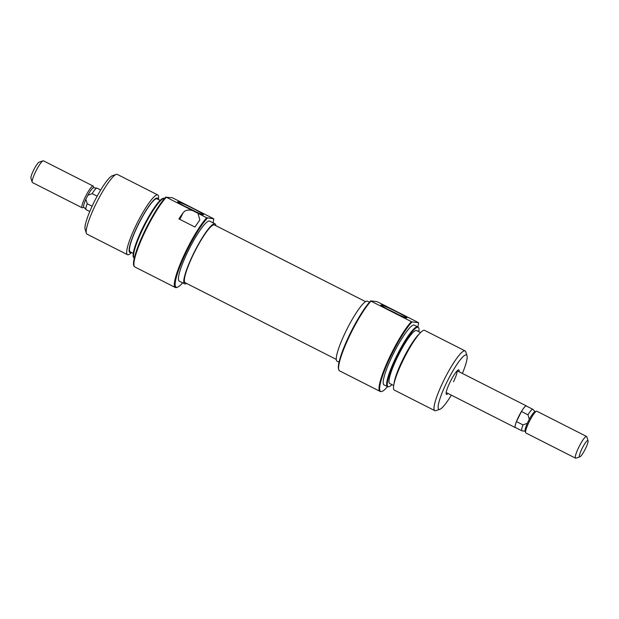 <?xml version="1.0" encoding="UTF-8"?>
<svg xmlns="http://www.w3.org/2000/svg" width="619" height="619" viewBox="0 0 619 619"><rect width="100%" height="100%" fill="white"/><g stroke="black" fill="none" stroke-linecap="round" stroke-linejoin="round"><path stroke-width="0.93" d="M448.079 393.483A13.703 2.329 -63.1 0 1 446.175 393.994A13.703 2.329 -63.1 0 1 450.183 381.853A13.703 2.329 -63.1 0 1 458.393 369.93A13.703 2.329 -63.1 0 1 459.105 371.764M338.802 369.775L338.554 368.97A40.49 6.871 -63.1 0 1 350.4 333.084A40.49 6.871 -63.1 0 1 370.688 300.88L370.974 301.128A41.102 6.979 116.9 0 0 350.826 333.347A41.102 6.979 116.9 0 0 338.802 369.775A41.102 6.979 116.9 0 0 339.591 370.866L379.996 391.363A41.102 6.979 -63.1 0 1 391.223 353.851A41.102 6.979 -63.1 0 1 411.372 321.625L370.974 301.128M396.477 311.736A14.461 0.89 -153.7 0 1 406.799 317.88A14.461 0.89 -153.7 0 1 391.293 311.133A14.461 0.89 -153.7 0 1 380.917 305.09A14.461 0.89 -153.7 0 1 396.477 311.736M398.806 314.769A12.937 0.797 26.3 0 0 395.526 313.067A12.937 0.797 26.3 0 0 388.245 309.554M393.715 385.328L394.179 382.55A30.447 5.169 -63.1 0 1 403.039 359.097A30.447 5.169 -63.1 0 1 418.452 334.717L420.417 332.705A33.488 5.687 116.9 0 0 403.464 359.531A33.488 5.687 116.9 0 0 393.715 385.328A33.488 5.687 116.9 0 0 394.311 390.094L434.809 410.652A33.488 5.687 -63.1 0 1 443.962 380.081A33.488 5.687 -63.1 0 1 465.117 350.919A33.488 5.687 -63.1 0 1 465.767 351.809L467.005 355.801A30.447 5.169 116.9 0 0 447.181 381.505A30.447 5.169 116.9 0 0 439.861 409.291A30.447 5.169 116.9 0 0 451.352 395.146M465.117 350.919L424.626 330.368A33.488 5.687 116.9 0 0 420.417 332.705M418.846 331.707A33.271 5.648 116.9 0 0 418.483 327.575A33.271 5.648 116.9 0 0 397.181 356.32A33.271 5.648 116.9 0 0 388.43 386.79A33.271 5.648 116.9 0 0 391.982 384.647M388.43 386.79L387.804 386.72A33.488 5.687 -63.1 0 1 387.455 386.612A33.488 5.687 -63.1 0 1 396.601 356.049A33.488 5.687 -63.1 0 1 417.763 326.886A33.488 5.687 -63.1 0 1 418.049 327.111L418.483 327.575M417.833 326.925A40.877 6.941 116.9 0 0 418.576 322.685L392.005 309.167A9.13 0.565 -153.7 0 1 386.457 306.351L376.948 301.615L370.688 300.88M418.576 322.685L411.999 321.911A40.877 6.941 116.9 0 0 391.804 354.122A40.877 6.941 116.9 0 0 381.056 391.564A40.877 6.941 116.9 0 0 387.525 386.651M381.056 391.564L380.422 391.494A41.102 6.979 -63.1 0 1 379.996 391.363M462.378 373.427A30.447 5.169 116.9 0 0 467.005 355.801M369.473 302.211L367.531 301.229A33.643 5.71 116.9 0 0 346.276 330.515A33.643 5.71 116.9 0 0 337.084 361.225L339.026 362.208M417.763 326.886L414.289 325.122A33.488 5.687 116.9 0 0 393.127 354.285A33.488 5.687 116.9 0 0 383.973 384.848L387.455 386.612M420.556 332.573L416.579 330.554A29.681 5.037 116.9 0 0 397.824 356.397A29.681 5.037 116.9 0 0 389.707 383.494L393.684 385.513M453.487 381.722A12.179 2.066 116.9 0 0 457.054 370.951M439.861 409.291L435.908 410.645A33.488 5.687 -63.1 0 1 434.809 410.652M411.372 321.625L411.999 321.911M213.091 222.848A40.49 6.871 116.9 0 0 213.741 218.793L172.43 197.763L166.302 197.252A41.102 6.979 116.9 0 0 146.146 229.471A41.102 6.979 116.9 0 0 134.563 266.719A41.102 6.979 116.9 0 0 134.919 266.99L175.316 287.495A41.102 6.979 -63.1 0 1 186.551 249.975A41.102 6.979 -63.1 0 1 206.7 217.756L213.741 218.793M207.481 218.058A40.49 6.871 116.9 0 0 187.193 250.262A40.49 6.871 116.9 0 0 177.46 287.216A40.49 6.871 116.9 0 0 182.636 282.844M177.46 287.216L176.67 287.487A41.102 6.979 -63.1 0 1 175.316 287.495M187.952 207.938A14.461 0.89 -153.7 0 1 177.576 201.895A14.461 0.89 -153.7 0 1 193.136 208.541A14.461 0.89 -153.7 0 1 203.458 214.685A14.461 0.89 -153.7 0 1 187.952 207.938M195.465 211.574A12.937 0.797 26.3 0 0 192.192 209.872A12.937 0.797 26.3 0 0 184.903 206.359M158.077 199.364A30.447 5.169 116.9 0 0 138.161 224.674A30.447 5.169 116.9 0 0 131.205 252.304M131.561 252.482A33.488 5.687 -63.1 0 1 127.491 254.688A33.488 5.687 -63.1 0 1 136.637 224.117A33.488 5.687 -63.1 0 1 157.799 194.954A33.488 5.687 -63.1 0 1 158.425 199.542M134.06 257.945L133.627 257.481A33.271 5.648 -63.1 0 1 143.004 227.328A33.271 5.648 -63.1 0 1 163.679 198.266L164.314 198.335A33.488 5.687 116.9 0 0 143.5 227.599A33.488 5.687 116.9 0 0 134.06 257.945A33.488 5.687 116.9 0 0 134.277 258.131M134.563 266.719L134.13 266.255A40.877 6.941 -63.1 0 1 145.651 229.208A40.877 6.941 -63.1 0 1 165.853 196.989M86.343 233.247L85.105 229.254A30.447 5.169 -63.1 0 1 94.011 202.274A30.447 5.169 -63.1 0 1 112.248 175.765L116.202 174.411A33.488 5.687 116.9 0 0 96.146 203.566A33.488 5.687 116.9 0 0 86.343 233.247A33.488 5.687 116.9 0 0 86.993 234.137L127.491 254.688M157.799 194.954L117.3 174.403A33.488 5.687 116.9 0 0 116.202 174.411M186.536 283.401A33.643 5.71 -63.1 0 1 184.578 283.827A33.643 5.71 -63.1 0 1 193.77 253.125A33.643 5.71 -63.1 0 1 215.025 223.83A33.643 5.71 -63.1 0 1 215.838 225.656M184.578 283.827L179.231 281.111A33.643 5.71 -63.1 0 1 188.424 250.409A33.643 5.71 -63.1 0 1 209.679 221.115L215.025 223.83M133.263 253.349L130.183 251.786A29.681 5.037 -63.1 0 1 138.292 224.689A29.681 5.037 -63.1 0 1 157.048 198.846L160.128 200.409M197.964 213.323L199.821 219.877L199.078 221.091A41.102 6.979 116.9 0 0 194.97 227.049L178.922 218.902A41.102 6.979 -63.1 0 1 183.023 212.944C184.926 210.274 188.06 209.462 192.424 210.506A9.13 0.565 -153.7 0 1 197.964 213.323L206.7 217.756M166.302 197.252L192.424 210.506M365.581 301.646L214.46 224.96A32.381 5.494 116.9 0 0 195.766 249.666A32.381 5.494 116.9 0 0 184.679 282.218A32.381 5.494 116.9 0 0 185.151 282.705L336.272 359.399M515.673 427.652A12.179 2.066 -63.1 0 1 515.356 427.628A12.179 2.066 -63.1 0 1 518.683 416.51A12.179 2.066 -63.1 0 1 526.374 405.909A12.179 2.066 -63.1 0 1 526.583 406.149M575.554 458.176L525.856 432.96A12.179 2.066 -63.1 0 1 525.624 432.635A12.179 2.066 -63.1 0 1 529.183 421.841A12.179 2.066 -63.1 0 1 536.48 411.24A12.179 2.066 -63.1 0 1 536.882 411.24L586.572 436.457A12.179 2.066 116.9 0 0 578.881 447.057A12.179 2.066 116.9 0 0 575.554 458.176A12.179 2.066 116.9 0 0 575.956 458.176L579.91 456.822A9.13 1.548 -63.1 0 1 582.1 448.481A9.13 1.548 -63.1 0 1 588.05 440.774A9.13 1.548 -63.1 0 1 585.381 448.868A9.13 1.548 -63.1 0 1 579.91 456.822M525.624 432.635L525.098 430.932A10.887 1.849 -63.1 0 1 527.342 423.28A10.887 1.849 -63.1 0 1 528.278 421.291A10.887 1.849 -63.1 0 1 529.299 419.311L527.984 414.815A12.055 2.043 -63.1 0 1 532.858 409.329A12.055 2.043 -63.1 0 1 532.959 409.414L535.095 411.712M83.905 207.288L82.52 207.76A12.179 2.066 -63.1 0 1 82.118 207.76A12.179 2.066 -63.1 0 1 85.453 196.649A12.179 2.066 -63.1 0 1 93.144 186.04A12.179 2.066 -63.1 0 1 93.376 186.365L93.817 187.766M89.786 211.512L86.142 209.671A12.055 2.043 -63.1 0 1 86.041 209.586A12.055 2.043 -63.1 0 1 87.194 203.736L85.879 199.241A10.887 1.849 -63.1 0 1 86.822 197.252A10.887 1.849 -63.1 0 1 87.844 195.271A10.887 1.849 -63.1 0 1 93.585 187.743L96.928 188.13A12.055 2.043 -63.1 0 1 97.059 188.168L100.696 190.01M32.188 182.218L30.95 178.226A9.13 1.548 -63.1 0 1 33.619 170.132A9.13 1.548 -63.1 0 1 39.09 162.178L43.044 160.824A12.179 2.066 116.9 0 0 35.755 171.424A12.179 2.066 116.9 0 0 32.188 182.218A12.179 2.066 116.9 0 0 32.428 182.543L82.118 207.76M93.144 186.04L43.446 160.824A12.179 2.066 116.9 0 0 43.044 160.824M86.041 209.586L83.751 207.117A10.887 1.849 -63.1 0 1 85.879 199.241L87.844 195.271L92.185 193.646A12.055 2.043 -63.1 0 1 96.928 188.13M87.194 203.736L92.115 206.235M97.175 196.177L92.185 193.646M525.183 431.234L522.072 430.87A12.055 2.043 -63.1 0 1 521.941 430.832A12.055 2.043 -63.1 0 1 522.993 424.905L527.342 423.28M588.05 440.774L586.812 436.782A12.179 2.066 116.9 0 0 586.572 436.457M529.299 419.311A10.887 1.849 -63.1 0 1 534.801 411.813L536.48 411.24M521.941 430.832L515.41 427.52A12.055 2.043 -63.1 0 1 516.463 421.585L521.446 411.496A12.055 2.043 -63.1 0 1 526.32 406.018L532.858 409.329M521.446 411.496L527.984 414.815M522.993 424.905L516.463 421.585M179.843 219.374L183.023 212.944M446.175 392.523L515.356 427.628M457.201 370.804L526.374 405.909"/></g></svg>
